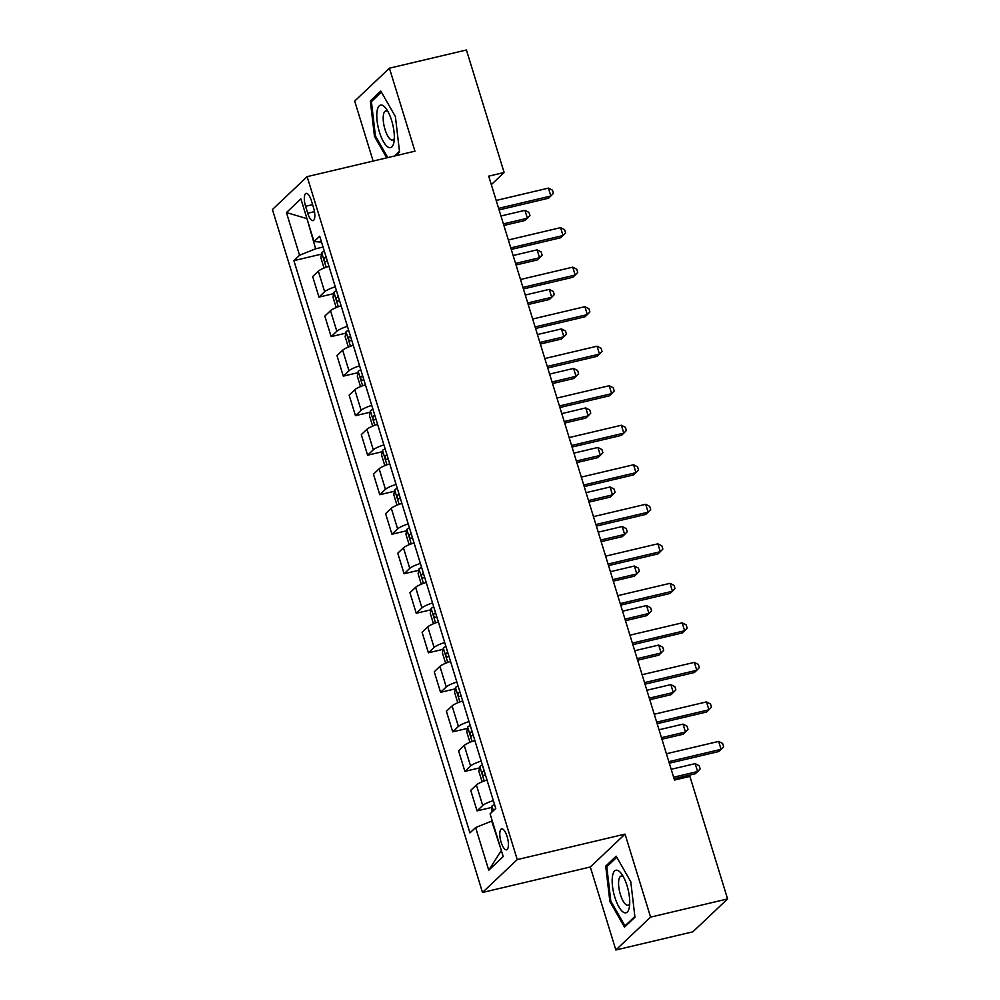 <?xml version="1.0" encoding="UTF-8"?>
<svg xmlns="http://www.w3.org/2000/svg" width="1000" height="1000" viewBox="0 0 1000 1000"><rect width="100%" height="100%" fill="white"/><g stroke="black" fill="none" stroke-linecap="round" stroke-linejoin="round"><path stroke-width="1.5" d="M507.113 836.513A10.762 3.65 -103.3 0 0 501.637 828.875A10.762 3.65 -103.3 0 0 501.1 842.2A10.762 3.65 -103.3 0 0 506.575 849.825A10.762 3.65 -103.3 0 0 507.113 836.513M615.85 950L650.588 917.113L625.05 834.112L590.312 867L615.85 950L692.862 931.812L727.588 898.925L689.9 776.413L674.5 780.05L488.713 176.15L504.125 172.512L466.425 50L389.425 68.188L354.688 101.075L373.137 161.062M590.312 867L482.5 892.463L272.413 209.537L307.137 176.65L517.238 859.587L482.5 892.463M305.587 206.287L307.725 213.238A10.425 3.538 -103.3 0 0 313.038 220.637A10.425 3.538 -103.3 0 0 313.55 207.725L311.413 200.775A10.425 3.538 -103.3 0 0 306.1 193.375A10.425 3.538 -103.3 0 0 305.587 206.287L312.6 204.625M306.875 218.325L315.65 248.8L299.562 255.263L293.888 260.637L469.938 832.913L475.625 827.537L491.7 821.075L501.4 850.662M299.562 255.263L286.438 212.575L300.887 198.888L314.025 241.575L321.525 242.138M475.625 827.537L488.75 870.225L503.212 856.538L490.075 813.85L495.763 808.475L319.7 236.2L314.025 241.575M650.588 917.113L727.588 898.925M625.05 834.112L517.238 859.587M307.137 176.65L414.95 151.188L389.425 68.188M491.325 184.638L504.125 172.512M306.962 218.625L286.438 212.575M323.038 247.05L315.65 248.8M293.888 260.637L321.488 254.125M328.95 266.25A13.45 2.438 162.9 0 0 318.337 271.175L312.663 276.55L318.988 297.113L333.65 293.637M493.325 800.575A13.45 2.438 162.9 0 0 482.725 805.512L477.05 810.888L491.712 807.425M477.05 810.888L470.725 790.337L476.4 784.963A13.45 2.438 162.9 0 1 487.013 780.025M481.175 761.062A13.45 2.438 162.9 0 0 470.562 765.987L464.888 771.363L479.55 767.9M464.888 771.363L458.562 750.812L464.237 745.438A13.45 2.438 162.9 0 1 474.85 740.512M469.012 721.538A13.45 2.438 162.9 0 0 458.413 726.462L452.725 731.85L467.388 728.388M452.725 731.85L446.4 711.3L452.088 705.913A13.45 2.438 162.9 0 1 462.688 700.987M456.85 682.013A13.45 2.438 162.9 0 0 446.25 686.95L440.575 692.325L455.238 688.863M440.575 692.325L434.25 671.775L439.925 666.4A13.45 2.438 162.9 0 1 450.538 661.462M444.7 642.5A13.45 2.438 162.9 0 0 434.087 647.425L428.413 652.8L443.075 649.338M428.413 652.8L422.088 632.25L427.762 626.875A13.45 2.438 162.9 0 1 438.375 621.938M432.537 602.975A13.45 2.438 162.9 0 0 421.938 607.9L416.25 613.275L430.913 609.812M416.25 613.275L409.925 592.725L415.613 587.35A13.45 2.438 162.9 0 1 426.213 582.425M420.375 563.45A13.45 2.438 162.9 0 0 409.775 568.387L404.087 573.763L418.762 570.3M404.087 573.763L397.775 553.212L403.45 547.825A13.45 2.438 162.9 0 1 414.062 542.9M408.225 523.925A13.45 2.438 162.9 0 0 397.612 528.862L391.938 534.237L406.6 530.775M391.938 534.237L385.613 513.688L391.287 508.312A13.45 2.438 162.9 0 1 401.9 503.375M396.062 484.412A13.45 2.438 162.9 0 0 385.45 489.338L379.775 494.712L394.438 491.25M379.775 494.712L373.45 474.162L379.137 468.787A13.45 2.438 162.9 0 1 389.738 463.85M383.9 444.888A13.45 2.438 162.9 0 0 373.3 449.812L367.612 455.2L382.287 451.725M367.612 455.2L361.3 434.637L366.975 429.263A13.45 2.438 162.9 0 1 377.575 424.338M371.75 405.363A13.45 2.438 162.9 0 0 361.138 410.3L355.462 415.675L370.125 412.212M355.462 415.675L349.137 395.125L354.812 389.75A13.45 2.438 162.9 0 1 365.425 384.812M359.588 365.838A13.45 2.438 162.9 0 0 348.975 370.775L343.3 376.15L357.962 372.688M343.3 376.15L336.975 355.6L342.663 350.225A13.45 2.438 162.9 0 1 353.263 345.288M347.425 326.325A13.45 2.438 162.9 0 0 336.825 331.25L331.138 336.625L345.812 333.162M331.138 336.625L324.825 316.075L330.5 310.7A13.45 2.438 162.9 0 1 341.1 305.775M335.275 286.8A13.45 2.438 162.9 0 0 324.663 291.725L318.988 297.113M488.75 870.225L500.938 851.112M395.712 155.725L399.562 152.088L395.4 116.625L380.788 91.062L370.325 100.962L374.487 136.425L386.737 157.85M634.95 917.225L630.788 881.762L616.175 856.2L605.712 866.1L609.875 901.562L624.487 927.125L634.95 917.225M375.538 136.175L374.487 136.425M372.663 100.412L370.325 100.962M610.925 901.312L609.875 901.562M608.05 865.55L605.712 866.1M499.1 209.913L548.513 198.238L550.862 196.012L498.625 208.35M548.425 188.113L552.463 190.2L553.425 193.363L550.862 196.012L548.425 188.113L496.188 200.45M324.9 267.7L323.762 267.15L320.85 257.663L321.75 252.725A8.912 1.625 -17.1 0 1 324.312 251.2M503.888 225.463L525.05 220.463L527.388 218.238L524.963 210.338L500.975 216M326.163 257.2A8.912 1.625 162.9 0 0 324.688 257.975C323.837 260.038 324.237 261.3 325.85 261.762A8.912 1.625 -17.1 0 1 327.337 261M503.413 223.9L527.388 218.238L529.963 215.588L528.987 212.425L524.963 210.338M511.262 249.438L560.675 237.763L563.013 235.538L510.788 247.875M560.588 227.638L564.612 229.725L565.588 232.887L563.013 235.538L560.588 227.638L508.35 239.975M523.425 288.95L572.825 277.288L575.175 275.062L522.938 287.4M572.75 267.162L576.775 269.25L577.75 272.413L575.175 275.062L572.75 267.162L520.513 279.5M535.575 328.475L584.987 316.8L587.337 314.587L535.1 326.925M584.9 306.675L588.938 308.775L589.9 311.938L587.337 314.587L584.9 306.675L532.663 319.012M337.05 307.213L335.925 306.663L333 297.188L333.913 292.238A8.912 1.625 -17.1 0 1 336.475 290.725M516.05 264.975L537.2 259.988L539.55 257.762L537.112 249.85L513.138 255.525M338.325 296.725A8.912 1.625 162.9 0 0 336.838 297.5C336 299.562 336.388 300.825 338.013 301.288A8.912 1.625 -17.1 0 1 339.487 300.525M515.562 263.425L539.55 257.762L542.125 255.113L541.15 251.95L537.112 249.85M349.212 346.737L348.075 346.188L345.163 336.7L346.062 331.763A8.912 1.625 -17.1 0 1 348.638 330.238M528.2 304.5L549.362 299.5L551.712 297.288L549.275 289.375L525.288 295.038M350.487 336.25A8.912 1.625 162.9 0 0 349 337.013C348.162 339.087 348.55 340.35 350.163 340.812A8.912 1.625 -17.1 0 1 351.65 340.037M527.725 302.95L551.712 297.288L554.275 294.637L553.312 291.475L549.275 289.375M361.375 386.262L360.238 385.712L357.325 376.225L358.225 371.287A8.912 1.625 -17.1 0 1 360.788 369.762M540.363 344.025L561.525 339.025L563.862 336.8L561.438 328.9L537.45 334.562M362.638 375.775A8.912 1.625 162.9 0 0 361.163 376.538C360.312 378.6 360.712 379.875 362.325 380.337A8.912 1.625 -17.1 0 1 363.812 379.562M539.888 342.463L563.862 336.8L566.438 334.15L565.462 330.988L561.438 328.9M547.737 368L597.15 356.325L599.487 354.1L547.263 366.438M597.062 346.2L601.087 348.288L602.062 351.45L599.487 354.1L597.062 346.2L544.825 358.537M373.525 425.788L372.4 425.238L369.475 415.75L370.387 410.812A8.912 1.625 -17.1 0 1 372.95 409.288M552.525 383.55L573.675 378.55L576.025 376.325L573.587 368.425L549.612 374.087M374.8 415.288A8.912 1.625 162.9 0 0 373.312 416.062C372.475 418.125 372.863 419.387 374.487 419.85A8.912 1.625 -17.1 0 1 375.962 419.087M552.038 381.987L576.025 376.325L578.6 373.675L577.625 370.513L573.587 368.425M394.087 141.287A21.862 7.4 -103.3 0 0 386.125 108.675A21.862 7.4 -103.3 0 0 377.038 111.475A21.862 7.4 -103.3 0 0 383.25 141.325A21.862 7.4 -103.3 0 0 393.975 141.95A21.862 7.4 -103.3 0 0 394.087 141.287M388.013 111.688A14.975 5.075 -103.3 0 0 385.763 110.95A14.975 5.075 -103.3 0 0 383.363 115.312A14.975 5.075 -103.3 0 0 385.788 131.725A14.975 5.075 -103.3 0 0 392.65 140.087A14.975 5.075 -103.3 0 0 394.325 138.425M387.788 157.6L375.425 135.975L371.4 101.613L381.4 92.137M399.475 151.375L394.6 155.988M614.85 897.3A21.862 7.4 -103.3 0 0 629.362 907.1A21.862 7.4 -103.3 0 0 627.05 885.738A21.862 7.4 -103.3 0 0 621.512 873.825A21.862 7.4 -103.3 0 0 612.913 874.212A21.862 7.4 -103.3 0 0 614.85 897.3M623.4 876.825A14.975 5.075 -103.3 0 0 621.15 876.087A14.975 5.075 -103.3 0 0 620.413 894.613A14.975 5.075 -103.3 0 0 628.038 905.225A14.975 5.075 -103.3 0 0 629.712 903.562M634.862 916.513L624.975 925.875L610.812 901.112L606.788 866.75L616.788 857.275M626.075 925.612L624.975 925.875M559.9 407.512L609.3 395.85L611.65 393.625L559.412 405.962M609.225 385.725L613.25 387.812L614.225 390.975L611.65 393.625L609.225 385.725L556.987 398.062M572.05 447.038L621.462 435.375L623.812 433.15L571.575 445.487M621.375 425.25L625.413 427.337L626.375 430.5L623.812 433.15L621.375 425.25L569.138 437.575M584.212 486.562L633.625 474.888L635.962 472.675L583.737 485.012M633.538 464.762L637.562 466.863L638.538 470.025L635.962 472.675L633.538 464.762L581.3 477.1M596.375 526.087L645.775 514.412L648.125 512.188L595.887 524.525M645.7 504.288L649.725 506.375L650.7 509.538L648.125 512.188L645.7 504.288L593.462 516.625M608.525 565.6L657.938 553.938L660.288 551.712L608.05 564.05M657.85 543.812L661.888 545.9L662.85 549.062L660.288 551.712L657.85 543.812L605.612 556.15M385.688 465.3L384.55 464.75L381.637 455.275L382.537 450.325A8.912 1.625 -17.1 0 1 385.112 448.812M564.675 423.062L585.837 418.075L588.188 415.85L585.75 407.938L561.763 413.612M386.962 454.812A8.912 1.625 162.9 0 0 385.475 455.575C384.637 457.65 385.025 458.913 386.637 459.375A8.912 1.625 -17.1 0 1 388.125 458.612M564.2 421.512L588.188 415.85L590.75 413.2L589.788 410.037L585.75 407.938M397.85 504.825L396.712 504.275L393.8 494.787L394.7 489.85A8.912 1.625 -17.1 0 1 397.262 488.325M576.838 462.587L598 457.587L600.337 455.363L597.913 447.463L573.925 453.125M399.113 494.338A8.912 1.625 162.9 0 0 397.638 495.1C396.788 497.175 397.188 498.438 398.8 498.9A8.912 1.625 -17.1 0 1 400.288 498.125M576.362 461.037L600.337 455.363L602.913 452.713L601.938 449.562L597.913 447.463M410 544.35L408.875 543.8L405.95 534.312L406.863 529.375A8.912 1.625 -17.1 0 1 409.425 527.85M589 502.113L610.15 497.113L612.5 494.888L610.075 486.987L586.087 492.65M411.275 533.862A8.912 1.625 162.9 0 0 409.787 534.625C408.95 536.688 409.338 537.95 410.962 538.413A8.912 1.625 -17.1 0 1 412.438 537.65M588.513 500.55L612.5 494.888L615.075 492.238L614.1 489.075L610.075 486.987M422.163 583.875L421.025 583.325L418.113 573.837L419.012 568.9A8.912 1.625 -17.1 0 1 421.587 567.375M601.15 541.638L622.312 536.638L624.663 534.412L622.225 526.512L598.237 532.175M423.438 573.375A8.912 1.625 162.9 0 0 421.95 574.15C421.112 576.213 421.5 577.475 423.113 577.938A8.912 1.625 -17.1 0 1 424.6 577.175M600.675 540.075L624.663 534.412L627.225 531.763L626.263 528.6L622.225 526.512M434.325 623.387L433.188 622.837L430.275 613.35L431.175 608.413A8.912 1.625 -17.1 0 1 433.738 606.888M613.312 581.15L634.475 576.15L636.812 573.938L634.388 566.025L610.4 571.7M435.588 612.9A8.912 1.625 162.9 0 0 434.113 613.663C433.263 615.737 433.663 617 435.275 617.463A8.912 1.625 -17.1 0 1 436.763 616.7M612.837 579.6L636.812 573.938L639.388 571.287L638.413 568.125L634.388 566.025M620.688 605.125L670.1 593.462L672.438 591.237L620.212 603.575M670.013 583.325L674.038 585.425L675.013 588.587L672.438 591.237L670.013 583.325L617.775 595.662M446.475 662.913L445.35 662.362L442.425 652.875L443.338 647.938A8.912 1.625 -17.1 0 1 445.9 646.413M625.475 620.675L646.625 615.675L648.975 613.45L646.55 605.55L622.562 611.213M447.75 652.425A8.912 1.625 162.9 0 0 446.262 653.188C445.425 655.25 445.812 656.525 447.438 656.988A8.912 1.625 -17.1 0 1 448.913 656.213M624.987 619.125L648.975 613.45L651.55 610.8L650.575 607.638L646.55 605.55M632.85 644.65L682.25 632.975L684.6 630.763L632.362 643.088M682.175 622.85L686.2 624.95L687.175 628.112L684.6 630.763L682.175 622.85L629.938 635.188M458.638 702.438L457.5 701.888L454.588 692.4L455.487 687.463A8.912 1.625 -17.1 0 1 458.062 685.938M637.625 660.2L658.787 655.2L661.137 652.975L658.7 645.075L634.712 650.738M459.913 691.95A8.912 1.625 162.9 0 0 458.425 692.712C457.587 694.775 457.975 696.038 459.588 696.5A8.912 1.625 -17.1 0 1 461.075 695.738M637.15 658.637L661.137 652.975L663.7 650.325L662.738 647.163L658.7 645.075M645 684.175L694.412 672.5L696.762 670.275L644.525 682.613M694.325 662.375L698.363 664.463L699.338 667.625L696.762 670.275L694.325 662.375L642.087 674.712M470.8 741.963L469.663 741.413L466.75 731.925L467.65 726.988A8.912 1.625 -17.1 0 1 470.225 725.462M649.788 699.712L670.95 694.725L673.288 692.5L670.863 684.6L646.875 690.263M472.062 731.462A8.912 1.625 162.9 0 0 470.588 732.237C469.75 734.3 470.138 735.562 471.75 736.025A8.912 1.625 -17.1 0 1 473.237 735.263M649.312 698.162L673.288 692.5L675.863 689.85L674.887 686.688L670.863 684.6M657.163 723.688L706.575 712.025L708.925 709.8L656.688 722.138M706.488 701.9L710.512 703.988L711.488 707.15L708.925 709.8L706.488 701.9L654.25 714.237M482.95 781.475L481.825 780.925L478.9 771.438L479.812 766.5A8.912 1.625 -17.1 0 1 482.375 764.975M661.95 739.237L683.1 734.237L685.45 732.025L683.025 724.112L659.038 729.775M484.225 770.987A8.912 1.625 162.9 0 0 482.738 771.75C481.9 773.825 482.287 775.088 483.913 775.55A8.912 1.625 -17.1 0 1 485.387 774.788M661.462 737.688L685.45 732.025L688.025 729.375L687.05 726.213L683.025 724.112M669.325 763.213L718.725 751.55L721.075 749.325L668.838 761.663M718.65 741.413L722.675 743.512L723.65 746.675L721.075 749.325L718.65 741.413L666.413 753.75M491.525 812.475L491.962 806.025A8.912 1.625 -17.1 0 1 494.538 804.5M674.1 778.763L695.263 773.763L697.613 771.538L695.175 763.637L671.2 769.3M673.625 777.212L697.613 771.538L700.175 768.888L699.212 765.725L695.175 763.637M324.663 291.725L318.337 271.175M336.825 331.25L330.5 310.7M348.975 370.775L342.663 350.225M361.138 410.3L354.812 389.75M373.3 449.812L366.975 429.263M385.45 489.338L379.137 468.787M397.612 528.862L391.287 508.312M409.775 568.387L403.45 547.825M421.938 607.9L415.613 587.35M434.087 647.425L427.762 626.875M446.25 686.95L439.925 666.4M458.413 726.462L452.088 705.913M470.562 765.987L464.237 745.438M482.725 805.512L476.4 784.963M314.475 211.65L307.725 213.238M321.725 252.85L326.15 267.213M326.287 257.6L324.688 257.975M333.888 292.362L338.3 306.737M338.438 297.113L336.838 297.5M346.037 331.887L350.462 346.262M350.6 336.637L349 337.013M358.2 371.413L362.625 385.788M362.762 376.163L361.163 376.538M370.363 410.938L374.787 425.3M374.913 415.675L373.312 416.062M382.512 450.45L386.938 464.825M387.075 455.2L385.475 455.575M394.675 489.975L399.1 504.35M399.237 494.725L397.638 495.1M406.838 529.5L411.262 543.875M411.4 534.25L409.787 534.625M418.988 569.012L423.413 583.387M423.55 573.763L421.95 574.15M431.15 608.538L435.575 622.913M435.712 613.288L434.113 613.663M443.312 648.062L447.738 662.438M447.875 652.812L446.262 653.188M455.475 687.588L459.888 701.95M460.025 692.337L458.425 692.712M467.625 727.1L472.05 741.475M472.188 731.85L470.588 732.237M479.787 766.625L484.212 781M484.35 771.375L482.738 771.75M491.95 806.15L493.363 810.75"/></g></svg>
